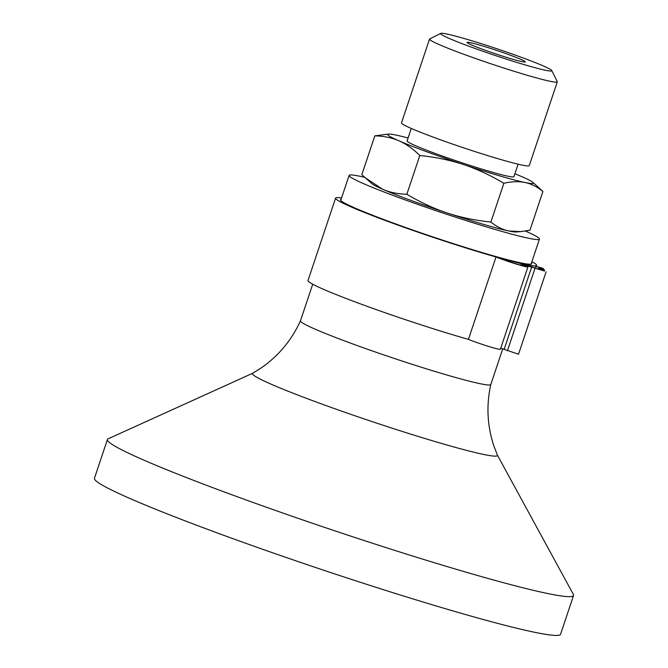 <?xml version="1.0" encoding="UTF-8"?>
<svg xmlns="http://www.w3.org/2000/svg" width="668" height="668" viewBox="0 0 668 668"><rect width="100%" height="100%" fill="white"/><g stroke="black" fill="none" stroke-linecap="round" stroke-linejoin="round"><path stroke-width="1" d="M531.903 261.681A105.987 6.229 -161.5 0 1 536.604 265.371A105.987 6.229 -161.5 0 1 534.676 265.881L543.318 268.461L543.159 268.937M543.318 268.461L542.85 268.812M542.959 268.486L534.208 265.872A105.987 6.229 -161.5 0 1 522.301 263.852A7.331 0.434 -161.5 0 1 533.523 267.526L542.75 270.523A18.495 1.085 -161.5 0 1 538.608 268.377A18.495 1.085 -161.5 0 1 541.514 268.736L543.535 269.496A15.932 0.935 18.5 0 0 541.038 269.187A15.932 0.935 18.5 0 0 544.604 271.041L524.572 265.012A19.297 1.136 -161.5 0 1 527.954 266.858A19.297 1.136 -161.5 0 1 516.013 263.977A19.297 1.136 -161.5 0 1 496.007 256.98A105.987 6.229 -161.5 0 1 390.029 222.227A105.987 6.229 -161.5 0 1 335.586 198.104A105.987 6.229 -161.5 0 1 341.565 197.995M522.593 264.445A7.331 0.434 -161.5 0 1 521.307 263.743A7.331 0.434 -161.5 0 1 522.301 263.852A105.987 6.229 -161.5 0 1 497.944 257.531A16.742 0.985 18.5 0 0 515.262 263.576A16.742 0.985 18.5 0 0 525.524 266.048A16.742 0.985 18.5 0 0 522.593 264.445L522.226 265.555M535.469 268.319L536.012 266.691M527.954 266.858L500.382 349.255A19.297 1.136 18.5 0 1 488.442 346.375A19.297 1.136 18.5 0 1 468.435 339.386L496.007 256.98M500.741 348.195L518.527 354.215L546.098 271.809M468.435 339.386A105.987 6.229 -161.5 0 1 362.457 304.625A105.987 6.229 -161.5 0 1 308.015 280.51L335.586 198.104M531.452 263.017A100.868 5.928 -161.5 0 1 531.753 263.743A100.868 5.928 -161.5 0 1 420.381 232.664A100.868 5.928 -161.5 0 1 340.438 199.732A100.868 5.928 -161.5 0 1 341.114 199.331M471.558 44.965A30.72 1.804 -161.5 0 1 467.049 42.41A30.72 1.804 -161.5 0 1 488.35 47.712A30.72 1.804 -161.5 0 1 520.806 59.343A30.72 1.804 -161.5 0 1 525.315 61.899A30.72 1.804 -161.5 0 1 504.023 56.596A30.72 1.804 -161.5 0 1 471.558 44.965M518.092 164.186L513.917 176.661A56.321 3.315 -161.5 0 1 474.865 166.942A56.321 3.315 -161.5 0 1 415.362 145.616A56.321 3.315 -161.5 0 1 407.096 140.923L411.271 128.44M440.771 33.4L429.708 38.894A67.368 3.958 18.5 0 0 429.524 39.078L401.485 122.879A67.368 3.958 18.5 0 0 411.371 128.49A67.368 3.958 18.5 0 0 482.546 153.999A67.368 3.958 18.5 0 0 529.256 165.622L557.296 81.83A67.368 3.958 18.5 0 0 557.254 81.571L551.726 70.524A58.6 3.449 18.5 0 0 543.151 65.865A58.6 3.449 18.5 0 0 482.822 44.171A58.6 3.449 18.5 0 0 440.771 33.4A58.6 3.449 18.5 0 0 449.213 38.443A58.6 3.449 18.5 0 0 512.698 61.13A58.6 3.449 18.5 0 0 551.726 70.524M429.524 39.078A67.368 3.958 18.5 0 0 439.41 44.689A67.368 3.958 18.5 0 0 510.586 70.198A67.368 3.958 18.5 0 0 557.296 81.83M419.813 155.485C412.933 148.764 405.977 143.87 398.946 140.823A76.803 4.517 18.5 0 0 463.458 164.537C450.324 160.178 435.778 157.155 419.813 155.485L406.837 194.263C420.631 202.429 434.1 208.675 447.234 213.008A76.803 4.517 -161.5 0 1 382.722 189.294A76.803 4.517 -161.5 0 1 371.942 183.708L365.212 177.738L382.722 189.294C389.753 192.376 397.786 194.037 406.837 194.263M374.831 135.846L388.551 134.068A76.803 4.517 18.5 0 0 398.946 140.823C391.924 137.733 383.883 136.08 374.831 135.846L361.856 174.624L365.212 177.738M408.064 138.009A76.803 4.517 18.5 0 0 395.99 135.078A76.803 4.517 18.5 0 0 388.551 134.068M532.847 182.347L542.934 191.432C537.097 186.739 531.127 183.767 525.015 182.506A76.803 4.517 18.5 0 0 532.847 182.347A76.803 4.517 18.5 0 0 522.067 176.761A76.803 4.517 18.5 0 0 514.886 173.755M525.015 182.506C518.919 181.212 511.863 181.471 503.856 183.274C490.061 175.108 476.601 168.862 463.458 164.537A76.803 4.517 18.5 0 0 525.015 182.506M520.831 231.621L516.239 231.988A76.803 4.517 -161.5 0 1 508.799 230.978L520.831 231.621L529.958 230.209L542.934 191.432M447.234 213.008C460.369 217.367 474.915 220.382 490.888 222.052C496.716 226.744 502.687 229.717 508.799 230.978A76.803 4.517 -161.5 0 1 447.234 213.008M490.888 222.052L503.856 183.274M525.449 231.07A100.359 5.903 -161.5 0 1 539.452 239.111A100.359 5.903 -161.5 0 1 469.88 221.784A100.359 5.903 -161.5 0 1 363.851 183.783A100.359 5.903 -161.5 0 1 349.113 175.417A100.359 5.903 -161.5 0 1 364.761 177.337M300.475 320.807C291.657 340.146 278.589 355.844 261.28 367.901L252.763 373.228A129.149 7.598 -161.5 0 0 271.417 384.309A129.149 7.598 -161.5 0 0 440.429 443.126A129.149 7.598 -161.5 0 0 497.368 455.075L493.769 445.69C487.197 425.641 486.212 405.242 490.805 384.492A100.359 5.903 -161.5 0 1 490.796 384.526A100.359 5.903 -161.5 0 1 446.525 374.898A100.359 5.903 -161.5 0 1 315.196 329.199A100.359 5.903 -161.5 0 1 300.458 320.832L312.716 284.201M497.343 455.025L573.378 594.445A245.766 14.454 -161.5 0 1 573.553 595.464A245.766 14.454 -161.5 0 1 403.171 553.054A245.766 14.454 -161.5 0 1 143.495 459.968A245.766 14.454 -161.5 0 1 107.423 439.502A245.766 14.454 -161.5 0 1 108.174 438.792L252.805 373.203M573.553 595.464L560.577 634.241A245.766 14.454 -161.5 0 1 390.195 591.831A245.766 14.454 -161.5 0 1 130.519 498.745A245.766 14.454 -161.5 0 1 94.447 478.28L107.423 439.502M543.218 270.448L543.535 269.496M504.115 349.422L531.686 267.016M507.421 350.775L534.993 268.369M520.823 265.196L521.307 263.743M544.069 270.816L544.47 269.613M538.258 269.421L538.608 268.377M536.604 265.371L536.279 266.357M349.113 175.417L340.738 200.458M539.452 239.111L531.077 264.144M502.72 348.888L490.796 384.526"/></g></svg>
